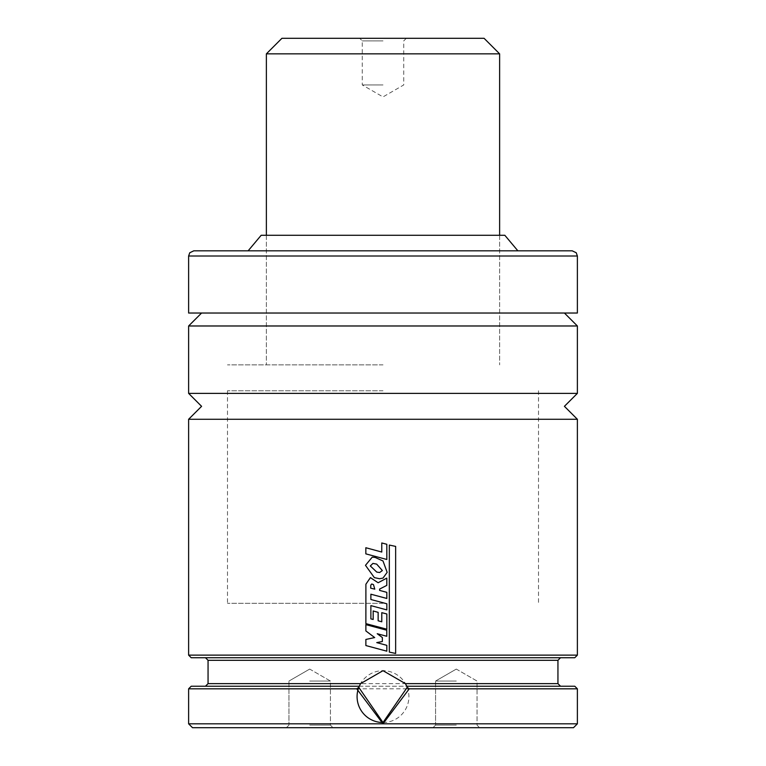 <?xml version="1.0" encoding="UTF-8"?>
<svg xmlns="http://www.w3.org/2000/svg" width="766" height="766" viewBox="0 0 766 766"><rect width="100%" height="100%" fill="white"/><g stroke="black" fill="none" stroke-linecap="round" stroke-linejoin="round"><path stroke-width="0.57" stroke-dasharray="3.83 2.87" d="M188.618 419.28L577.382 419.28M456.306 727.7L432.981 727.7L456.306 727.7M456.306 725.105L435.567 725.105L456.306 725.105M456.306 681.051L435.567 681.051L456.306 681.051M309.694 727.7L286.369 727.7L309.694 727.7M309.694 725.105L330.433 725.105L309.694 725.105M309.694 681.051L330.433 681.051L309.694 681.051M383 722.52A25.92 25.92 0 0 0 407.215 687.37M406.382 685.417A25.92 25.92 0 0 0 359.369 685.953M383 603.302L227.492 603.302L383 603.302M383 364.855L227.492 364.855L383 364.855M261.187 235.267L504.813 235.267M193.808 250.817L572.192 250.817M188.618 313.026L577.382 313.026M188.618 393.37L577.382 393.37M188.618 655.131L577.382 655.131M191.213 657.726L574.787 657.726M188.618 688.826L577.382 688.826M188.618 723.813L577.382 723.813M192.505 727.7L573.495 727.7M191.213 686.231L574.787 686.231M359.244 686.231L406.756 686.231M383 250.817L517.864 250.817L383 250.817M383 235.267L266.377 235.267L383 235.267M365.928 630.945L365.928 624.635L386.763 630.217L386.763 636.278L377.245 633.712L382.349 637.532L382.349 641.506L376.767 642.607L386.811 645.345L386.811 651.177L365.928 645.556L365.928 639.438L374.718 637.571L365.88 630.945M373.511 584.64L374.804 589.15L370.715 588.154L370.84 585.08L371.769 583.989L373.482 584.64M370.868 577.641L378.136 582.754L386.792 578.1L386.792 585.387L379.601 589.092L379.62 590.404L386.811 592.348L386.811 598.457L370.907 594.205L370.907 599.5L386.83 603.78L386.83 609.908L370.907 605.619L370.907 618.851L373.195 619.474L373.195 610.971L378.155 612.35L378.155 620.795L381.784 621.8L381.784 612.666L386.83 613.978L386.83 629.212L365.928 623.639L365.947 584.219L370.83 577.641M376.68 564.111L382.349 570.555L379.639 572.518L376.805 572.097L370.342 565.959L372.985 563.412L376.661 564.111M365.526 565.327L372.276 557.141L375.139 557.428L383 560.98L387.146 572.346L383 578.1L379.553 578.723L374.382 577.631L365.478 565.327M381.784 552.047L381.784 542.97L386.811 544.272L386.82 559.486L365.88 553.866L365.88 547.728L381.774 552.047M395.61 653.446L389.31 652.115L389.31 545.057L395.61 546.407L395.649 653.446M383 84.949L362.27 84.949L383 84.949M383 40.895L362.27 40.895L383 40.895M484.074 38.3L281.926 38.3M383 390.775L227.492 390.775L383 390.775M383 38.3L406.325 38.3L383 38.3M188.618 256.007L577.382 256.007M188.618 325.981L577.382 325.981M208.055 660.311L557.945 660.311M208.055 683.636L557.945 683.636M499.623 53.85L266.377 53.85M435.567 725.105L432.981 727.7L435.567 725.105L435.567 681.051L435.567 725.105M456.306 669.082L435.567 681.051L456.306 669.082L477.036 681.051L477.036 725.105L479.631 727.7L477.036 725.105L477.036 681.051L456.306 669.082M288.964 725.105L286.369 727.7L288.964 725.105L288.964 681.051L288.964 725.105M309.694 669.082L288.964 681.051L309.694 669.082L330.433 681.051L330.433 725.105L333.019 727.7L330.433 725.105L330.433 681.051L309.694 669.082M538.508 390.775L538.508 603.302M499.623 235.267L499.623 364.855L499.623 235.267M266.377 235.267L266.377 364.855L266.377 235.267M227.492 390.775L227.492 603.302M406.325 38.3L403.73 40.895L403.73 84.949L383 96.918L362.27 84.949L362.27 40.895L359.675 38.3"/><path stroke-width="1.15" d="M201.582 313.026L188.618 325.981L577.382 325.981L577.382 393.37L564.418 406.325L577.382 419.28L188.618 419.28L188.618 655.131L577.382 655.131L574.787 657.726L191.213 657.726L188.618 655.131M406.756 686.231L574.787 686.231L577.382 688.826L409.255 688.826L383 723.813L188.618 723.813L192.505 727.7L573.495 727.7L577.382 723.813L383 723.813L356.745 688.826L358.785 687.37L360.556 683.636L383 670.681L405.444 683.636L407.215 687.37A25.92 25.92 0 0 0 406.382 685.417M358.785 687.37L383 722.52L407.215 687.37L409.255 688.826M517.864 250.817L504.813 235.267L261.187 235.267L248.136 250.817M577.382 256.007L576.243 252.761L572.192 250.817L193.808 250.817L189.757 252.761L188.618 256.007L188.618 313.026L577.382 313.026L577.382 256.007L188.618 256.007M577.382 393.37L188.618 393.37L188.618 325.981M356.745 688.826L188.618 688.826L188.618 723.813M359.244 686.231L191.213 686.231L188.618 688.826M359.369 685.953A25.92 25.92 0 0 0 383 722.52M383 629.212L386.782 630.217L386.782 636.278L377.226 633.712L382.349 637.532L382.349 641.506L376.748 642.607L386.82 645.345L386.82 651.177L365.88 645.556L365.88 639.438L374.698 637.571L365.88 630.945L365.88 624.635L383 629.212M383 580.14L386.801 578.1L386.801 585.387L379.591 589.092L379.61 590.404L386.82 592.348L386.82 598.457L370.878 594.205L370.878 599.5L386.84 603.78L386.84 609.908L370.878 605.619L370.878 618.851L373.176 619.474L373.176 610.971L378.145 612.35L378.145 620.795L381.784 621.8L381.784 612.666L386.84 613.978L386.84 629.212L365.88 623.639L365.899 584.219L370.39 577.621L378.126 582.754L383 580.14M374.785 589.15L370.687 588.154L370.811 585.08L371.74 583.989L373.482 584.64L374.785 589.15M383 560.98L387.156 572.346L383 578.1L379.543 578.723L374.363 577.631L365.478 565.327L372.247 557.141L375.12 557.428L383 560.98M382.349 570.555L379.63 572.518L376.786 572.097L370.313 565.959L372.956 563.412L376.661 564.111L382.349 570.555M383 543.285L386.82 544.272L386.82 559.486L365.842 553.866L365.842 547.728L381.774 552.047L381.774 542.97L383 543.285M395.649 653.446L389.329 652.115L389.329 545.057L395.649 546.407L395.649 653.446M383 38.3L484.074 38.3L499.623 53.85L266.377 53.85L281.926 38.3L383 38.3M560.53 657.726L557.945 660.311L208.055 660.311L208.055 683.636L205.47 686.231M360.556 683.636L208.055 683.636M557.945 660.311L557.945 683.636L405.444 683.636M188.618 393.37L201.582 406.325L188.618 419.28M577.382 688.826L577.382 723.813M557.945 683.636L560.53 686.231M208.055 660.311L205.47 657.726M577.382 419.28L577.382 655.131M577.382 325.981L564.418 313.026M499.623 235.267L499.623 53.85M266.377 235.267L266.377 53.85"/></g></svg>
